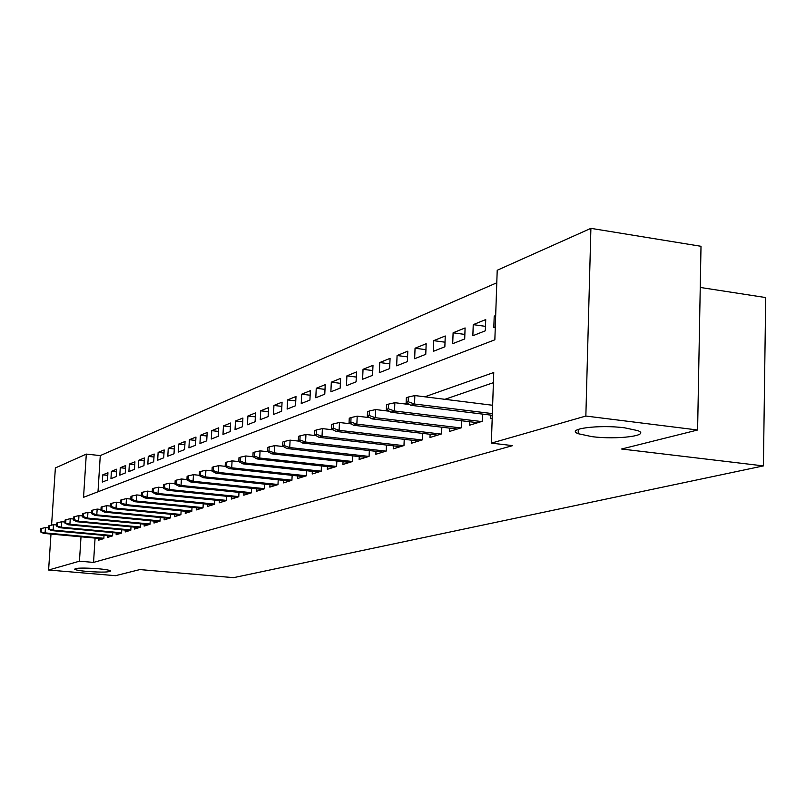 <?xml version="1.0" encoding="UTF-8"?>
<svg xmlns="http://www.w3.org/2000/svg" width="806" height="806" viewBox="0 0 806 806"><rect width="100%" height="100%" fill="white"/><g stroke="black" fill="none" stroke-linecap="round" stroke-linejoin="round"><path stroke-width="1.21" d="M591.816 436.62L578.194 433.699C565.087 428.873 599.15 424.409 624.68 427.835L637.727 430.616C651.349 435.613 616.852 439.955 591.816 436.62M87.471 571.474C80.197 570.829 75.915 570.094 74.605 569.288C75.371 567.908 83.119 567.716 97.828 568.704C105.032 569.358 109.284 570.084 110.563 570.88C109.807 572.27 102.11 572.462 87.471 571.474M700.243 287.45L765.7 297.555L763.413 465.898L233.589 577.65L139.881 569.58L115.48 575.686L48.602 570.023L50.99 534.066M51.574 525.129L55.372 467.943L86.302 454.1L83.542 497.312L494.854 339.81L497.211 270.262L590.899 228.35L585.851 416.047L491.358 443.129L493.746 372.513L424.822 396.804M496.788 282.785L100.276 455.591L86.302 454.1M585.851 416.047L697.603 430.001L701.008 246.293L590.899 228.35M578.275 429.356L578.194 433.699M490.844 415.11L490.723 418.677L492.194 418.223M469.797 421.75L469.676 425.195L482.2 421.316L482.451 414.083M449.567 428.127L449.446 431.462L461.485 427.734L461.737 420.772M430.122 434.263L429.991 437.497L441.577 433.91L441.829 427.21M411.403 440.157L411.272 443.3L422.425 439.844L422.676 433.386M393.368 445.839L393.237 448.882L403.977 445.557L404.229 439.33M375.989 451.31L375.858 454.272L386.215 451.058L386.467 445.053M359.224 456.589L359.103 459.46L369.088 456.367L369.339 450.564M343.054 461.687L342.923 464.478L352.565 461.495L352.806 455.874M327.427 466.603L327.307 469.314L336.606 466.432L336.858 461.002M312.335 471.349L312.204 473.999L321.201 471.208L321.443 465.949M297.736 475.943L297.615 478.522L306.31 475.822L306.552 470.724M283.621 480.376L283.5 482.895L291.913 480.285L292.155 475.349M269.96 484.678L269.829 487.126L277.979 484.608L278.211 479.812M256.721 488.839L256.6 491.227L264.489 488.779L264.721 484.134M243.906 492.869L243.775 495.196L251.422 492.829L251.653 488.315M231.473 496.778L231.352 499.055L238.757 496.758L238.989 492.365M219.423 500.556L219.303 502.783L226.486 500.556L226.718 496.295M207.726 504.234L207.605 506.41L214.577 504.254L214.809 500.093M196.372 507.8L196.251 509.926L203.021 507.83L203.243 503.79M185.35 511.266L185.229 513.341L191.808 511.306L192.019 507.367M174.63 514.631L174.519 516.666L180.907 514.681L181.128 510.853M164.222 517.895L164.112 519.89L170.318 517.966L170.529 514.228M154.097 521.069L153.986 523.023L160.021 521.16L160.233 517.512M144.254 524.162L144.143 526.076L150.017 524.253L150.228 520.706M134.673 527.174L134.562 529.048L140.274 527.275L140.486 523.809M125.343 530.096L125.232 531.94L130.804 530.217L131.005 526.822M116.266 532.947L116.155 534.751L121.575 533.068L121.777 529.764M107.42 535.718L107.309 537.491L112.588 535.859L112.78 532.625M107.772 475.359L102.775 474.845L107.933 472.749L107.48 480.033L102.322 482.069L102.775 474.845M116.527 471.873L111.409 471.339L116.699 469.193L116.245 476.568L110.956 478.663L111.409 471.339M125.524 468.296L120.265 467.752L125.696 465.546L125.232 473.021L119.812 475.157L120.265 467.752M134.753 464.629L129.353 464.065L134.924 461.808L134.471 469.374L128.9 471.57L129.353 464.065M144.234 460.871L138.692 460.276L144.415 457.959L143.952 465.626L138.229 467.883L138.692 460.276M153.976 457.002L148.274 456.398L154.158 454.01L153.694 461.778L147.82 464.105L148.274 456.398M163.991 453.032L158.127 452.398L164.172 449.95L163.709 457.828L157.674 460.206L158.127 452.398M174.287 448.952L168.252 448.297L174.469 445.778L174.005 453.758L167.799 456.206L168.252 448.297M184.876 444.751L178.67 444.076L185.058 441.476L184.604 449.577L178.207 452.095L178.67 444.076M195.767 440.439L189.38 439.723L195.959 437.064L195.495 445.275L188.916 447.864L189.38 439.723M206.981 435.996L200.402 435.26L207.172 432.51L206.719 440.842L199.948 443.512L200.402 435.26M218.527 431.422L211.756 430.656L218.728 427.835L218.265 436.278L211.293 439.028L211.756 430.656M230.425 426.717L223.443 425.921L230.627 423.009L230.173 431.573L222.99 434.414L223.443 425.921M242.697 421.87L235.493 421.034L242.898 418.032L242.435 426.737L235.03 429.658L235.493 421.034M255.341 416.863L247.905 415.997L255.542 412.904L255.089 421.74L247.452 424.752L247.905 415.997M268.388 411.715L260.721 410.808L268.6 407.614L268.146 416.581L260.257 419.694L260.721 410.808M281.858 406.395L273.939 405.448L282.07 402.144L281.616 411.262L273.486 414.475L273.939 405.448M295.772 400.904L287.581 399.917L295.983 396.502L295.53 405.761L287.127 409.085L287.581 399.917M310.139 395.232L301.676 394.194L310.36 390.678L309.917 400.088L301.232 403.514L301.676 394.194M325.009 389.379L316.244 388.291L325.221 384.653L324.778 394.215L315.801 397.761L316.244 388.291M340.374 383.313L331.316 382.185L340.595 378.417L340.162 388.139L330.873 391.807L331.316 382.185M356.292 377.057L346.902 375.858L356.514 371.959L356.081 381.853L346.459 385.651L346.902 375.858M372.775 370.569L363.043 369.319L372.997 365.279L372.563 375.344L362.599 379.273L363.043 369.319M389.852 363.859L379.757 362.539L390.074 358.358L389.651 368.594L379.324 372.674L379.757 362.539M407.564 356.897L397.086 355.517L407.796 351.174L407.373 361.592L396.663 365.823L397.086 355.517M425.941 349.683L415.06 348.222L426.173 343.719L425.759 354.328L414.647 358.72L415.06 348.222M445.023 342.197L433.719 340.656L445.255 335.981L444.852 346.792L433.306 351.345L433.719 340.656M464.861 334.43L453.103 332.797L465.092 327.941L464.699 338.953L452.7 343.688L453.103 332.797M485.484 326.349L473.243 324.637L485.726 319.579L485.333 330.803L472.85 335.729L473.243 324.637M100.276 455.591L98 491.771M495.68 315.539L494.209 316.133L493.816 327.458L495.287 326.873M95.078 538.086L93.546 562.407L512.656 445.627L491.358 443.129M493.403 382.669L444.902 399.313M98.795 538.428L98.685 540.161L103.833 538.569L104.024 535.406M697.603 430.001L621.628 449.013L763.413 465.898M93.546 562.407L79.451 561.188L48.602 570.023M81.013 536.806L79.451 561.188M407.121 403.04L404.652 403.917M387.313 410.032L385.298 410.738M368.292 416.732L366.69 417.296M350.016 423.18L348.797 423.603M332.435 429.376L331.578 429.679M315.519 435.331L314.995 435.522M495.65 316.345L494.209 316.133M48.35 527.839L45.448 527.577L45.086 532.897L103.853 538.267M41.086 531.486L41.287 528.524L40.502 528.807L40.3 531.759L45.086 532.897L43.665 533.401L103.047 538.811M45.448 527.577L41.287 528.524M40.3 531.759L43.665 533.401M56.541 524.978L53.498 524.696L53.146 530.096L112.608 535.557M49.085 528.655L49.287 525.653L48.481 525.945L48.279 528.938L53.146 530.096L51.675 530.6L111.742 536.121M53.498 524.696L49.287 525.653M48.279 528.938L51.675 530.6M64.943 522.036L61.77 521.744L61.407 527.205L121.585 532.786M57.297 525.754L57.498 522.711L56.672 523.013L56.47 526.046L61.407 527.205L59.906 527.728L120.668 533.35M61.77 521.744L57.498 522.711M56.47 526.046L59.906 527.728M73.588 519.024L70.253 518.711L69.9 524.243L130.814 529.935M65.739 522.772L65.931 519.689L65.084 520.001L64.883 523.074L69.9 524.243L68.349 524.787L129.826 530.509M70.253 518.711L65.931 519.689M64.883 523.074L68.349 524.787M82.464 515.921L78.978 515.588L78.615 521.2L140.294 527.003M74.404 519.709L74.605 516.586L73.719 516.908L73.517 520.021L74.404 519.709L78.615 521.2L77.033 521.754L139.237 527.598M78.978 515.588L74.605 516.586M73.517 520.021L77.033 521.754M91.592 512.737L87.945 512.384L87.582 518.077L150.027 523.991M83.3 516.565L83.512 513.402L82.605 513.724L82.403 516.878L83.3 516.565L87.582 518.077L85.95 518.651L148.898 524.605M87.945 512.384L83.512 513.402M82.403 516.878L85.95 518.651M100.982 509.463L97.163 509.09L96.791 514.863L160.041 520.898M92.458 513.321L92.66 510.117L91.733 510.45L91.531 513.654L92.458 513.321L96.791 514.863L95.118 515.447L158.832 521.522M97.163 509.09L92.66 510.117M91.531 513.654L95.118 515.447M110.634 506.097L106.634 505.705L106.271 511.558L170.328 517.724M101.878 509.997L102.08 506.742L101.123 507.085L100.921 510.329L101.878 509.997L106.271 511.558L104.548 512.163L169.048 518.359M106.634 505.705L102.08 506.742M100.921 510.329L104.548 512.163M120.578 502.632L116.386 502.219L116.024 508.153L180.917 514.45M111.571 506.571L111.772 503.276L110.795 503.629L110.583 506.914L111.571 506.571L116.024 508.153L114.251 508.777L179.557 515.105M116.386 502.219L111.772 503.276M110.583 506.914L114.251 508.777M130.814 499.065L126.431 498.632L126.068 504.647L191.818 511.085M121.545 503.045L121.746 499.7L120.739 500.063L120.527 503.397L121.545 503.045L126.068 504.647L124.235 505.291L190.367 511.75M126.431 498.632L121.746 499.7M120.527 503.397L124.235 505.291M141.362 495.398L136.768 494.934L136.405 501.04L203.031 507.629M131.811 499.418L132.023 496.022L130.975 496.395L130.774 499.78L131.811 499.418L136.405 501.04L134.521 501.705L201.49 508.304M136.768 494.934L132.023 496.022M130.774 499.78L134.521 501.705M152.233 491.62L147.417 491.136L147.055 497.332L214.587 504.062M142.4 495.67L142.602 492.224L141.534 492.617L141.322 496.053L142.4 495.67L147.055 497.332L145.11 498.007L212.955 504.758M147.417 491.136L142.602 492.224M141.322 496.053L145.11 498.007M163.447 487.721L158.399 487.207L158.036 493.504L226.496 500.385M153.301 491.821L153.513 488.325L152.405 488.718L152.203 492.204L153.301 491.821L158.036 493.504L156.032 494.199L224.753 501.1M158.399 487.207L153.513 488.325M152.203 492.204L156.032 494.199M175.003 483.701L169.723 483.167L169.351 489.554L238.767 496.597M164.555 487.842L164.756 484.295L163.618 484.698L163.416 488.245L164.555 487.842L169.351 489.554L167.295 490.27L236.924 497.322M169.723 483.167L164.756 484.295M163.416 488.245L167.295 490.27M186.942 479.56L181.4 478.986L181.038 485.474L251.432 492.688M176.161 483.741L176.363 480.134L175.184 480.557L174.983 484.154L176.161 483.741L181.038 485.474L178.902 486.22L249.467 493.433M181.4 478.986L176.363 480.134M174.983 484.154L178.902 486.22M199.263 475.288L193.46 474.684L193.087 481.273L264.499 488.658M188.141 479.51L188.342 475.842L187.123 476.275L186.921 479.933L188.141 479.51L193.087 481.273L190.891 482.038L262.413 489.423M193.46 474.684L188.342 475.842M186.921 479.933L190.891 482.038M212.008 470.875L205.913 470.23L205.54 476.93L277.979 484.497M200.503 475.127L200.714 471.409L199.455 471.863L199.253 475.58L200.503 475.127L205.54 476.93L203.273 477.716L275.773 485.283M205.913 470.23L200.714 471.409M199.253 475.58L203.273 477.716M225.166 466.321L218.779 465.636L218.406 472.437L291.913 480.205M213.288 470.613L213.499 466.835L212.2 467.299L211.988 471.077L213.288 470.613L218.406 472.437L216.058 473.253L289.576 481.011M218.779 465.636L213.499 466.835M211.988 471.077L216.058 473.253M238.808 461.606L232.078 460.881L231.705 467.802L306.31 475.762M226.506 465.939L226.708 462.1L225.368 462.584L225.166 466.412L226.506 465.939L231.705 467.802L229.277 468.649L303.832 476.588M232.078 460.881L226.708 462.1M225.166 466.412L229.277 468.649M253.165 456.77L245.83 455.964L245.467 462.997L321.201 471.178M240.178 461.113L240.379 457.204L238.989 457.697L238.788 461.596L240.178 461.113L245.467 462.997L242.959 463.873L318.572 472.024M245.83 455.964L240.379 457.204M238.788 461.596L242.959 463.873M268.035 451.753L260.076 450.876L259.703 458.03L336.606 466.432M254.323 456.105L254.535 452.136L253.094 452.65L252.893 456.619L254.323 456.105L259.703 458.03L257.104 458.936L333.825 467.299M260.076 450.876L254.535 452.136M252.893 456.619L257.104 458.936M283.46 446.574L274.816 445.607L274.453 452.881L352.504 461.506M268.982 450.927L269.184 446.887L267.693 447.421L267.491 451.451L268.982 450.927L274.453 452.881L271.763 453.828L349.603 462.402M274.816 445.607L269.184 446.887M267.491 451.451L271.763 453.828M299.459 441.204L290.1 440.147L289.737 447.552L368.957 456.408M284.165 445.557L284.367 441.446L282.825 442L282.624 446.101L284.165 445.557L289.737 447.552L286.946 448.529L365.944 457.345M290.1 440.147L284.367 441.446M282.624 446.101L286.946 448.529M316.063 435.643L305.948 434.484L305.585 442.02L386.003 451.128M299.913 439.995L300.114 435.804L298.512 436.378L298.311 440.56L299.913 439.995L305.585 442.02L302.693 443.038L382.89 452.095M305.948 434.484L300.114 435.804M298.311 440.56L302.693 443.038M333.311 429.88L322.39 428.611L322.037 436.288L403.685 445.647M316.254 434.212L316.456 429.951L314.793 430.545L314.592 434.807L316.254 434.212L322.037 436.288L319.025 437.336L400.451 446.655M322.39 428.611L316.456 429.951M314.592 434.807L319.025 437.336M351.245 423.896L339.467 422.505L339.114 430.333L422.032 439.965M333.221 428.218L333.422 423.875L331.699 424.49L331.498 428.832L333.221 428.218L339.114 430.333L335.991 431.422L418.677 441.003M339.467 422.505L333.422 423.875M331.498 428.832L335.991 431.422M369.904 417.679L357.209 416.168L356.856 424.137L441.084 434.061M350.852 421.991L351.053 417.558L349.26 418.203L349.058 422.616L350.852 421.991L356.856 424.137L353.612 425.266L437.598 435.139M357.209 416.168L351.053 417.558M349.058 422.616L353.612 425.266M389.328 411.231L375.656 409.569L375.314 417.699L460.881 427.926M369.198 415.503L369.39 410.989L367.526 411.654L367.324 416.168L369.198 415.503L375.314 417.699L371.939 418.878L457.264 429.044M375.656 409.569L369.39 410.989M367.324 416.168L371.939 418.878M578.204 433.406L577.368 433.306M409.569 404.521L394.859 402.708L394.517 411L481.484 421.538M388.28 408.763L388.472 404.149L386.527 404.854L386.336 409.448L388.28 408.763L394.517 411L391.001 412.229L477.716 422.707M394.859 402.708L388.472 404.149M386.336 409.448L391.001 412.229M492.637 405.267L414.858 395.565L414.526 404.018L492.355 413.599M408.158 401.731L408.35 397.036L406.325 397.761L406.133 402.446L408.158 401.731L414.526 404.018L410.859 405.297L492.295 415.292M414.858 395.565L408.35 397.036M406.133 402.446L410.859 405.297"/></g></svg>
